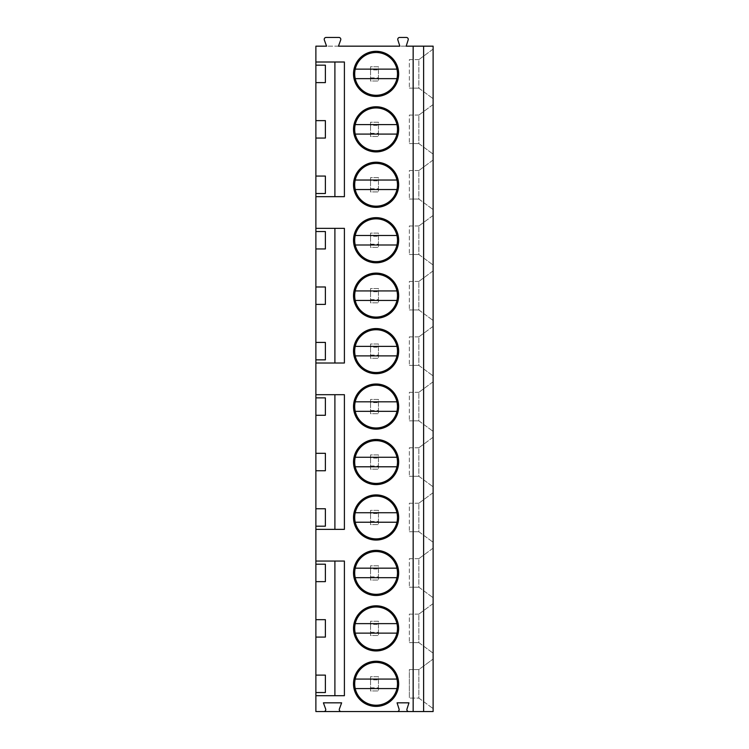 <?xml version="1.0" encoding="UTF-8"?>
<svg xmlns="http://www.w3.org/2000/svg" width="749" height="749" viewBox="0 0 749 749"><rect width="100%" height="100%" fill="white"/><g stroke="black" fill="none" stroke-linecap="round" stroke-linejoin="round"><path stroke-width="0.56" stroke-dasharray="3.75 2.81" d="M406.183 46.166L399.844 46.166L397.859 39.931A1.901 1.901 0 0 1 399.676 37.45L406.361 37.45A1.901 1.901 0 0 1 408.168 39.931L406.183 46.166M338.454 46.166L326.573 46.166L324.336 39.997A1.901 1.901 0 0 1 326.124 37.45L338.913 37.45A1.901 1.901 0 0 1 340.701 39.997L338.454 46.166M315.881 46.166L433.119 46.166L433.119 711.55L315.881 711.55L315.881 46.166M353.509 683.828A22.573 22.573 0 0 1 376.082 661.245A22.573 22.573 0 0 1 398.655 683.828A22.573 22.573 0 0 1 376.082 706.401A22.573 22.573 0 0 1 353.509 683.828A22.573 22.573 0 0 0 376.082 706.401A22.573 22.573 0 0 0 398.655 683.828A22.573 22.573 0 0 0 376.082 661.245A22.573 22.573 0 0 0 353.509 683.828A22.573 22.573 0 0 1 376.082 661.245A22.573 22.573 0 0 1 398.655 683.828A22.573 22.573 0 0 1 376.082 706.401A22.573 22.573 0 0 1 353.509 683.828M354.698 683.828A21.384 21.384 0 0 1 376.082 662.434A21.384 21.384 0 0 1 397.476 683.828A21.384 21.384 0 0 1 376.082 705.212A21.384 21.384 0 0 1 354.698 683.828M396.933 679.071L397.747 679.071A22.18 22.18 0 0 0 353.903 683.828A22.18 22.18 0 0 0 376.082 706.007A22.18 22.18 0 0 0 398.262 683.828A22.18 22.18 0 0 0 354.417 679.071A22.18 22.18 0 0 0 376.082 706.007A22.18 22.18 0 0 0 397.747 679.071L355.232 679.071M355.232 688.574L396.933 688.574M353.509 628.374A22.573 22.573 0 0 1 376.082 605.801A22.573 22.573 0 0 1 398.655 628.374A22.573 22.573 0 0 1 376.082 650.956A22.573 22.573 0 0 1 353.509 628.374A22.573 22.573 0 0 0 376.082 650.956A22.573 22.573 0 0 0 398.655 628.374A22.573 22.573 0 0 0 376.082 605.801A22.573 22.573 0 0 0 353.509 628.374A22.573 22.573 0 0 1 376.082 605.801A22.573 22.573 0 0 1 398.655 628.374A22.573 22.573 0 0 1 376.082 650.956A22.573 22.573 0 0 1 353.509 628.374M354.698 628.374A21.384 21.384 0 0 1 376.082 606.99A21.384 21.384 0 0 1 397.476 628.374A21.384 21.384 0 0 1 376.082 649.767A21.384 21.384 0 0 1 354.698 628.374M396.933 623.627L397.747 623.627A22.18 22.18 0 0 0 353.903 628.374A22.18 22.18 0 0 0 376.082 650.553A22.18 22.18 0 0 0 398.262 628.374A22.18 22.18 0 0 0 354.417 623.627A22.18 22.18 0 0 0 376.082 650.553A22.18 22.18 0 0 0 397.747 623.627L355.232 623.627M355.232 633.13L396.933 633.13M353.509 572.929A22.573 22.573 0 0 1 376.082 550.356A22.573 22.573 0 0 1 398.655 572.929A22.573 22.573 0 0 1 376.082 595.502A22.573 22.573 0 0 1 353.509 572.929A22.573 22.573 0 0 0 376.082 595.502A22.573 22.573 0 0 0 398.655 572.929A22.573 22.573 0 0 0 376.082 550.356A22.573 22.573 0 0 0 353.509 572.929A22.573 22.573 0 0 1 376.082 550.356A22.573 22.573 0 0 1 398.655 572.929A22.573 22.573 0 0 1 376.082 595.502A22.573 22.573 0 0 1 353.509 572.929M354.698 572.929A21.384 21.384 0 0 1 376.082 551.545A21.384 21.384 0 0 1 397.476 572.929A21.384 21.384 0 0 1 376.082 594.313A21.384 21.384 0 0 1 354.698 572.929M396.933 568.173L397.747 568.173A22.18 22.18 0 0 0 353.903 572.929A22.18 22.18 0 0 0 376.082 595.109A22.18 22.18 0 0 0 398.262 572.929A22.18 22.18 0 0 0 354.417 568.173A22.18 22.18 0 0 0 376.082 595.109A22.18 22.18 0 0 0 397.747 568.173L355.232 568.173M355.232 577.685L396.933 577.685M353.509 517.475A22.573 22.573 0 0 1 376.082 494.902A22.573 22.573 0 0 1 398.655 517.475A22.573 22.573 0 0 1 376.082 540.057A22.573 22.573 0 0 1 353.509 517.475A22.573 22.573 0 0 0 376.082 540.057A22.573 22.573 0 0 0 398.655 517.475A22.573 22.573 0 0 0 376.082 494.902A22.573 22.573 0 0 0 353.509 517.475A22.573 22.573 0 0 1 376.082 494.902A22.573 22.573 0 0 1 398.655 517.475A22.573 22.573 0 0 1 376.082 540.057A22.573 22.573 0 0 1 353.509 517.475M354.698 517.475A21.384 21.384 0 0 1 376.082 496.091A21.384 21.384 0 0 1 397.476 517.475A21.384 21.384 0 0 1 376.082 538.868A21.384 21.384 0 0 1 354.698 517.475M396.933 512.728L397.747 512.728A22.18 22.18 0 0 0 353.903 517.475A22.18 22.18 0 0 0 376.082 539.654A22.18 22.18 0 0 0 398.262 517.475A22.18 22.18 0 0 0 354.417 512.728A22.18 22.18 0 0 0 376.082 539.654A22.18 22.18 0 0 0 397.747 512.728L355.232 512.728M355.232 522.231L396.933 522.231M353.509 462.03A22.573 22.573 0 0 1 376.082 439.457A22.573 22.573 0 0 1 398.655 462.03A22.573 22.573 0 0 1 376.082 484.603A22.573 22.573 0 0 1 353.509 462.03A22.573 22.573 0 0 0 376.082 484.603A22.573 22.573 0 0 0 398.655 462.03A22.573 22.573 0 0 0 376.082 439.457A22.573 22.573 0 0 0 353.509 462.03A22.573 22.573 0 0 1 376.082 439.457A22.573 22.573 0 0 1 398.655 462.03A22.573 22.573 0 0 1 376.082 484.603A22.573 22.573 0 0 1 353.509 462.03M354.698 462.03A21.384 21.384 0 0 1 376.082 440.646A21.384 21.384 0 0 1 397.476 462.03A21.384 21.384 0 0 1 376.082 483.414A21.384 21.384 0 0 1 354.698 462.03M396.933 457.274L397.747 457.274A22.18 22.18 0 0 0 353.903 462.03A22.18 22.18 0 0 0 376.082 484.21A22.18 22.18 0 0 0 398.262 462.03A22.18 22.18 0 0 0 354.417 457.274A22.18 22.18 0 0 0 376.082 484.21A22.18 22.18 0 0 0 397.747 457.274L355.232 457.274M355.232 466.786L396.933 466.786M353.509 406.585A22.573 22.573 0 0 1 376.082 384.003A22.573 22.573 0 0 1 398.655 406.585A22.573 22.573 0 0 1 376.082 429.158A22.573 22.573 0 0 1 353.509 406.585A22.573 22.573 0 0 0 376.082 429.158A22.573 22.573 0 0 0 398.655 406.585A22.573 22.573 0 0 0 376.082 384.003A22.573 22.573 0 0 0 353.509 406.585A22.573 22.573 0 0 1 376.082 384.003A22.573 22.573 0 0 1 398.655 406.585A22.573 22.573 0 0 1 376.082 429.158A22.573 22.573 0 0 1 353.509 406.585M354.698 406.585A21.384 21.384 0 0 1 376.082 385.192A21.384 21.384 0 0 1 397.476 406.585A21.384 21.384 0 0 1 376.082 427.969A21.384 21.384 0 0 1 354.698 406.585M396.933 401.829L397.747 401.829A22.18 22.18 0 0 0 353.903 406.585A22.18 22.18 0 0 0 376.082 428.765A22.18 22.18 0 0 0 398.262 406.585A22.18 22.18 0 0 0 354.417 401.829A22.18 22.18 0 0 0 376.082 428.765A22.18 22.18 0 0 0 397.747 401.829L355.232 401.829M355.232 411.332L396.933 411.332M353.509 351.131A22.573 22.573 0 0 1 376.082 328.558A22.573 22.573 0 0 1 398.655 351.131A22.573 22.573 0 0 1 376.082 373.704A22.573 22.573 0 0 1 353.509 351.131A22.573 22.573 0 0 0 376.082 373.704A22.573 22.573 0 0 0 398.655 351.131A22.573 22.573 0 0 0 376.082 328.558A22.573 22.573 0 0 0 353.509 351.131A22.573 22.573 0 0 1 376.082 328.558A22.573 22.573 0 0 1 398.655 351.131A22.573 22.573 0 0 1 376.082 373.704A22.573 22.573 0 0 1 353.509 351.131M354.698 351.131A21.384 21.384 0 0 1 376.082 329.747A21.384 21.384 0 0 1 397.476 351.131A21.384 21.384 0 0 1 376.082 372.515A21.384 21.384 0 0 1 354.698 351.131M396.933 346.375L397.747 346.375A22.18 22.18 0 0 0 353.903 351.131A22.18 22.18 0 0 0 376.082 373.311A22.18 22.18 0 0 0 398.262 351.131A22.18 22.18 0 0 0 354.417 346.375A22.18 22.18 0 0 0 376.082 373.311A22.18 22.18 0 0 0 397.747 346.375L355.232 346.375M355.232 355.887L396.933 355.887M353.509 295.686A22.573 22.573 0 0 1 376.082 273.104A22.573 22.573 0 0 1 398.655 295.686A22.573 22.573 0 0 1 376.082 318.259A22.573 22.573 0 0 1 353.509 295.686A22.573 22.573 0 0 0 376.082 318.259A22.573 22.573 0 0 0 398.655 295.686A22.573 22.573 0 0 0 376.082 273.104A22.573 22.573 0 0 0 353.509 295.686A22.573 22.573 0 0 1 376.082 273.104A22.573 22.573 0 0 1 398.655 295.686A22.573 22.573 0 0 1 376.082 318.259A22.573 22.573 0 0 1 353.509 295.686M354.698 295.686A21.384 21.384 0 0 1 376.082 274.293A21.384 21.384 0 0 1 397.476 295.686A21.384 21.384 0 0 1 376.082 317.07A21.384 21.384 0 0 1 354.698 295.686M396.933 290.93L397.747 290.93A22.18 22.18 0 0 0 353.903 295.686A22.18 22.18 0 0 0 376.082 317.866A22.18 22.18 0 0 0 398.262 295.686A22.18 22.18 0 0 0 354.417 290.93A22.18 22.18 0 0 0 376.082 317.866A22.18 22.18 0 0 0 397.747 290.93L355.232 290.93M355.232 300.433L396.933 300.433M353.509 240.232A22.573 22.573 0 0 1 376.082 217.659A22.573 22.573 0 0 1 398.655 240.232A22.573 22.573 0 0 1 376.082 262.815A22.573 22.573 0 0 1 353.509 240.232A22.573 22.573 0 0 0 376.082 262.815A22.573 22.573 0 0 0 398.655 240.232A22.573 22.573 0 0 0 376.082 217.659A22.573 22.573 0 0 0 353.509 240.232A22.573 22.573 0 0 1 376.082 217.659A22.573 22.573 0 0 1 398.655 240.232A22.573 22.573 0 0 1 376.082 262.815A22.573 22.573 0 0 1 353.509 240.232M354.698 240.232A21.384 21.384 0 0 1 376.082 218.848A21.384 21.384 0 0 1 397.476 240.232A21.384 21.384 0 0 1 376.082 261.626A21.384 21.384 0 0 1 354.698 240.232M396.933 235.486L397.747 235.486A22.18 22.18 0 0 0 353.903 240.232A22.18 22.18 0 0 0 376.082 262.412A22.18 22.18 0 0 0 398.262 240.232A22.18 22.18 0 0 0 354.417 235.486A22.18 22.18 0 0 0 376.082 262.412A22.18 22.18 0 0 0 397.747 235.486L355.232 235.486M355.232 244.989L396.933 244.989M353.509 184.788A22.573 22.573 0 0 1 376.082 162.205A22.573 22.573 0 0 1 398.655 184.788A22.573 22.573 0 0 1 376.082 207.361A22.573 22.573 0 0 1 353.509 184.788A22.573 22.573 0 0 0 376.082 207.361A22.573 22.573 0 0 0 398.655 184.788A22.573 22.573 0 0 0 376.082 162.205A22.573 22.573 0 0 0 353.509 184.788A22.573 22.573 0 0 1 376.082 162.205A22.573 22.573 0 0 1 398.655 184.788A22.573 22.573 0 0 1 376.082 207.361A22.573 22.573 0 0 1 353.509 184.788M354.698 184.788A21.384 21.384 0 0 1 376.082 163.394A21.384 21.384 0 0 1 397.476 184.788A21.384 21.384 0 0 1 376.082 206.172A21.384 21.384 0 0 1 354.698 184.788M396.933 180.032L397.747 180.032A22.18 22.18 0 0 0 353.903 184.788A22.18 22.18 0 0 0 376.082 206.967A22.18 22.18 0 0 0 398.262 184.788A22.18 22.18 0 0 0 354.417 180.032A22.18 22.18 0 0 0 376.082 206.967A22.18 22.18 0 0 0 397.747 180.032L355.232 180.032M355.232 189.534L396.933 189.534M353.509 129.334A22.573 22.573 0 0 1 376.082 106.761A22.573 22.573 0 0 1 398.655 129.334A22.573 22.573 0 0 1 376.082 151.916A22.573 22.573 0 0 1 353.509 129.334A22.573 22.573 0 0 0 376.082 151.916A22.573 22.573 0 0 0 398.655 129.334A22.573 22.573 0 0 0 376.082 106.761A22.573 22.573 0 0 0 353.509 129.334A22.573 22.573 0 0 1 376.082 106.761A22.573 22.573 0 0 1 398.655 129.334A22.573 22.573 0 0 1 376.082 151.916A22.573 22.573 0 0 1 353.509 129.334M354.698 129.334A21.384 21.384 0 0 1 376.082 107.95A21.384 21.384 0 0 1 397.476 129.334A21.384 21.384 0 0 1 376.082 150.727A21.384 21.384 0 0 1 354.698 129.334M396.933 124.587L397.747 124.587A22.18 22.18 0 0 0 353.903 129.334A22.18 22.18 0 0 0 376.082 151.513A22.18 22.18 0 0 0 398.262 129.334A22.18 22.18 0 0 0 354.417 124.587A22.18 22.18 0 0 0 376.082 151.513A22.18 22.18 0 0 0 397.747 124.587L355.232 124.587M355.232 134.09L396.933 134.09M353.509 73.889A22.573 22.573 0 0 1 376.082 51.316A22.573 22.573 0 0 1 398.655 73.889A22.573 22.573 0 0 1 376.082 96.462A22.573 22.573 0 0 1 353.509 73.889A22.573 22.573 0 0 0 376.082 96.462A22.573 22.573 0 0 0 398.655 73.889A22.573 22.573 0 0 0 376.082 51.316A22.573 22.573 0 0 0 353.509 73.889A22.573 22.573 0 0 1 376.082 51.316A22.573 22.573 0 0 1 398.655 73.889A22.573 22.573 0 0 1 376.082 96.462A22.573 22.573 0 0 1 353.509 73.889M354.698 73.889A21.384 21.384 0 0 1 376.082 52.505A21.384 21.384 0 0 1 397.476 73.889A21.384 21.384 0 0 1 376.082 95.273A21.384 21.384 0 0 1 354.698 73.889M396.933 69.133L397.747 69.133A22.18 22.18 0 0 0 353.903 73.889A22.18 22.18 0 0 0 376.082 96.069A22.18 22.18 0 0 0 398.262 73.889A22.18 22.18 0 0 0 354.417 69.133A22.18 22.18 0 0 0 376.082 96.069A22.18 22.18 0 0 0 397.747 69.133L355.232 69.133M355.232 78.645L396.933 78.645M334.897 561.048L334.897 695.709L344.4 695.709L344.4 561.048L315.881 561.048M334.897 394.695L334.897 529.365L344.4 529.365L344.4 394.695L315.881 394.695M334.897 228.351L334.897 363.012L344.4 363.012L344.4 228.351L315.881 228.351M315.881 196.669L344.4 196.669L344.4 62.008L315.881 62.008M334.897 695.709L315.881 695.709M334.897 529.365L315.881 529.365M334.897 363.012L315.881 363.012M334.897 196.669L334.897 62.008M315.881 248.949L325.384 248.949L325.384 231.525L315.881 231.525M315.881 304.394L325.384 304.394L325.384 286.97L315.881 286.97M315.881 359.848L325.384 359.848L325.384 342.415L315.881 342.415M315.881 415.292L325.384 415.292L325.384 397.869L315.881 397.869M315.881 470.747L325.384 470.747L325.384 453.314L315.881 453.314M315.881 526.191L325.384 526.191L325.384 508.768L315.881 508.768M315.881 581.645L325.384 581.645L325.384 564.212L315.881 564.212M315.881 637.09L325.384 637.09L325.384 619.666L315.881 619.666M315.881 692.535L325.384 692.535L325.384 675.111L315.881 675.111M397.251 711.55A1.901 1.901 0 0 0 399.058 709.069L397.073 702.834L408.954 702.834L406.969 709.069A1.901 1.901 0 0 0 408.785 711.55M433.119 659.036L433.119 708.62L433.119 659.036L418.86 669.569L409.357 669.569L409.357 698.087L409.357 669.569L418.86 669.569L433.119 659.036M433.119 603.582L433.119 653.175L433.119 603.582L418.86 614.114L418.86 642.633L433.119 653.175L418.86 642.633L418.86 614.114L433.119 603.582M433.119 548.137L433.119 597.721L433.119 548.137L418.86 558.67L418.86 587.188L433.119 597.721L418.86 587.188L418.86 558.67L433.119 548.137M433.119 492.683L433.119 542.276L433.119 492.683L418.86 503.225L418.86 531.734L433.119 542.276L418.86 531.734L418.86 503.225L433.119 492.683M433.119 437.238L433.119 486.822L433.119 437.238L418.86 447.771L418.86 476.289L433.119 486.822L418.86 476.289L418.86 447.771L433.119 437.238M433.119 381.784L433.119 431.377L433.119 381.784L418.86 392.326L418.86 420.835L433.119 431.377L418.86 420.835L418.86 392.326L433.119 381.784M433.119 326.339L433.119 375.923L433.119 326.339L418.86 336.872L418.86 365.39L433.119 375.923L418.86 365.39L418.86 336.872L433.119 326.339M433.119 270.885L433.119 320.478L433.119 270.885L418.86 281.427L418.86 309.946L433.119 320.478L418.86 309.946L418.86 281.427L433.119 270.885M433.119 215.44L433.119 265.024L433.119 215.44L418.86 225.973L418.86 254.491L433.119 265.024L418.86 254.491L418.86 225.973L433.119 215.44M433.119 159.996L433.119 209.58L433.119 159.996L418.86 170.529L418.86 199.047L433.119 209.58L418.86 199.047L418.86 170.529L433.119 159.996M433.119 104.542L433.119 154.135L433.119 104.542L418.86 115.074L418.86 143.593L433.119 154.135L418.86 143.593L418.86 115.074L433.119 104.542M433.119 49.097L433.119 98.681L433.119 49.097L418.86 59.63L418.86 88.148L433.119 98.681L418.86 88.148L418.86 59.63L433.119 49.097M370.54 679.867L370.54 690.952L378.46 690.952L370.54 690.952L370.54 676.693L378.46 676.693L378.46 690.952L378.46 676.693L370.54 676.693L370.54 679.867L378.46 679.867M370.54 624.413L370.54 635.508L378.46 635.508L370.54 635.508L370.54 621.249L378.46 621.249L378.46 635.508L378.46 621.249L370.54 621.249L370.54 624.413L378.46 624.413M370.54 568.968L370.54 580.054L378.46 580.054L370.54 580.054L370.54 565.795L378.46 565.795L378.46 580.054L378.46 565.795L370.54 565.795L370.54 568.968L378.46 568.968M370.54 513.514L370.54 524.609L378.46 524.609L370.54 524.609L370.54 510.35L378.46 510.35L378.46 524.609L378.46 510.35L370.54 510.35L370.54 513.514L378.46 513.514M370.54 458.07L370.54 469.155L378.46 469.155L370.54 469.155L370.54 454.905L378.46 454.905L378.46 469.155L378.46 454.905L370.54 454.905L370.54 458.07L378.46 458.07M370.54 402.625L370.54 413.71L378.46 413.71L370.54 413.71L370.54 399.451L378.46 399.451L378.46 413.71L378.46 399.451L370.54 399.451L370.54 402.625L378.46 402.625M370.54 347.171L370.54 358.265L378.46 358.265L370.54 358.265L370.54 344.006L378.46 344.006L378.46 358.265L378.46 344.006L370.54 344.006L370.54 347.171L378.46 347.171M370.54 291.726L370.54 302.811L378.46 302.811L370.54 302.811L370.54 288.552L378.46 288.552L378.46 302.811L378.46 288.552L370.54 288.552L370.54 291.726L378.46 291.726M370.54 236.272L370.54 247.367L378.46 247.367L370.54 247.367L370.54 233.108L378.46 233.108L378.46 247.367L378.46 233.108L370.54 233.108L370.54 236.272L378.46 236.272M370.54 180.827L370.54 191.913L378.46 191.913L370.54 191.913L370.54 177.653L378.46 177.653L378.46 191.913L378.46 177.653L370.54 177.653L370.54 180.827L378.46 180.827M370.54 125.373L370.54 136.468L378.46 136.468L370.54 136.468L370.54 122.209L378.46 122.209L378.46 136.468L378.46 122.209L370.54 122.209L370.54 125.373L378.46 125.373M370.54 69.929L370.54 81.014L378.46 81.014L370.54 81.014L370.54 66.755L378.46 66.755L378.46 81.014L378.46 66.755L370.54 66.755L370.54 69.929L378.46 69.929M370.54 687.788L378.46 687.788M370.54 632.334L378.46 632.334M370.54 576.889L378.46 576.889M370.54 521.435L378.46 521.435M370.54 465.99L378.46 465.99M370.54 410.546L378.46 410.546M370.54 355.092L378.46 355.092M370.54 299.647L378.46 299.647M370.54 244.193L378.46 244.193M370.54 188.748L378.46 188.748M370.54 133.294L378.46 133.294M370.54 77.849L378.46 77.849M418.86 698.087L433.119 708.62L418.86 698.087L409.357 698.087L418.86 698.087L418.86 669.569L418.86 698.087M418.86 614.114L409.357 614.114L409.357 642.633L409.357 614.114L418.86 614.114M418.86 642.633L409.357 642.633L418.86 642.633M418.86 558.67L409.357 558.67L409.357 587.188L409.357 558.67L418.86 558.67M418.86 587.188L409.357 587.188L418.86 587.188M418.86 503.225L409.357 503.225L409.357 531.734L409.357 503.225L418.86 503.225M418.86 531.734L409.357 531.734L418.86 531.734M418.86 447.771L409.357 447.771L409.357 476.289L409.357 447.771L418.86 447.771M418.86 476.289L409.357 476.289L418.86 476.289M418.86 392.326L409.357 392.326L409.357 420.835L409.357 392.326L418.86 392.326M418.86 420.835L409.357 420.835L418.86 420.835M418.86 336.872L409.357 336.872L409.357 365.39L409.357 336.872L418.86 336.872M418.86 365.39L409.357 365.39L418.86 365.39M418.86 281.427L409.357 281.427L409.357 309.946L409.357 281.427L418.86 281.427M418.86 309.946L409.357 309.946L418.86 309.946M418.86 225.973L409.357 225.973L409.357 254.491L409.357 225.973L418.86 225.973M418.86 254.491L409.357 254.491L418.86 254.491M418.86 170.529L409.357 170.529L409.357 199.047L409.357 170.529L418.86 170.529M418.86 199.047L409.357 199.047L418.86 199.047M418.86 115.074L409.357 115.074L409.357 143.593L409.357 115.074L418.86 115.074M418.86 143.593L409.357 143.593L418.86 143.593M418.86 59.63L409.357 59.63L409.357 88.148L409.357 59.63L418.86 59.63M418.86 88.148L409.357 88.148L418.86 88.148M341.169 711.55A1.901 1.901 0 0 1 339.381 709.003L341.628 702.834L323.409 702.834L325.646 709.003A1.901 1.901 0 0 1 323.858 711.55M315.881 82.605L325.384 82.605L325.384 65.172L315.881 65.172M315.881 138.05L325.384 138.05L325.384 120.626L315.881 120.626M315.881 193.495L325.384 193.495L325.384 176.071L315.881 176.071"/><path stroke-width="1.12" d="M423.616 46.166L423.616 711.55L433.119 711.55L433.119 46.166L406.183 46.166L408.168 39.931A1.901 1.901 0 0 0 406.361 37.45L399.676 37.45A1.901 1.901 0 0 0 397.859 39.931L399.844 46.166L338.454 46.166L340.701 39.997A1.901 1.901 0 0 0 338.913 37.45L326.124 37.45A1.901 1.901 0 0 0 324.336 39.997L326.573 46.166L315.881 46.166L315.881 62.008L344.4 62.008L344.4 196.669L315.881 196.669L315.881 228.351L344.4 228.351L344.4 363.012L315.881 363.012L315.881 394.695L344.4 394.695L344.4 529.365L315.881 529.365L315.881 561.048L344.4 561.048L344.4 695.709L315.881 695.709L315.881 711.55L323.858 711.55A1.901 1.901 0 0 0 325.646 709.003L323.409 702.834L341.628 702.834L339.381 709.003A1.901 1.901 0 0 0 341.169 711.55L323.858 711.55M413.158 46.166L413.158 711.55L408.785 711.55A1.901 1.901 0 0 1 406.969 709.069L408.954 702.834L397.073 702.834L399.058 709.069A1.901 1.901 0 0 1 397.251 711.55L341.169 711.55M353.509 628.374A22.573 22.573 0 0 1 376.082 605.801A22.573 22.573 0 0 1 398.655 628.374A22.573 22.573 0 0 1 376.082 650.956A22.573 22.573 0 0 1 353.509 628.374M353.509 572.929A22.573 22.573 0 0 1 376.082 550.356A22.573 22.573 0 0 1 398.655 572.929A22.573 22.573 0 0 1 376.082 595.502A22.573 22.573 0 0 1 353.509 572.929M353.509 517.475A22.573 22.573 0 0 1 376.082 494.902A22.573 22.573 0 0 1 398.655 517.475A22.573 22.573 0 0 1 376.082 540.057A22.573 22.573 0 0 1 353.509 517.475M353.509 462.03A22.573 22.573 0 0 1 376.082 439.457A22.573 22.573 0 0 1 398.655 462.03A22.573 22.573 0 0 1 376.082 484.603A22.573 22.573 0 0 1 353.509 462.03M353.509 406.585A22.573 22.573 0 0 1 376.082 384.003A22.573 22.573 0 0 1 398.655 406.585A22.573 22.573 0 0 1 376.082 429.158A22.573 22.573 0 0 1 353.509 406.585M353.509 351.131A22.573 22.573 0 0 1 376.082 328.558A22.573 22.573 0 0 1 398.655 351.131A22.573 22.573 0 0 1 376.082 373.704A22.573 22.573 0 0 1 353.509 351.131M353.509 295.686A22.573 22.573 0 0 1 376.082 273.104A22.573 22.573 0 0 1 398.655 295.686A22.573 22.573 0 0 1 376.082 318.259A22.573 22.573 0 0 1 353.509 295.686M353.509 240.232A22.573 22.573 0 0 1 376.082 217.659A22.573 22.573 0 0 1 398.655 240.232A22.573 22.573 0 0 1 376.082 262.815A22.573 22.573 0 0 1 353.509 240.232M353.509 184.788A22.573 22.573 0 0 1 376.082 162.205A22.573 22.573 0 0 1 398.655 184.788A22.573 22.573 0 0 1 376.082 207.361A22.573 22.573 0 0 1 353.509 184.788M353.509 129.334A22.573 22.573 0 0 1 376.082 106.761A22.573 22.573 0 0 1 398.655 129.334A22.573 22.573 0 0 1 376.082 151.916A22.573 22.573 0 0 1 353.509 129.334M353.509 73.889A22.573 22.573 0 0 1 376.082 51.316A22.573 22.573 0 0 1 398.655 73.889A22.573 22.573 0 0 1 376.082 96.462A22.573 22.573 0 0 1 353.509 73.889M353.509 683.828A22.573 22.573 0 0 1 376.082 661.245A22.573 22.573 0 0 1 398.655 683.828A22.573 22.573 0 0 1 376.082 706.401A22.573 22.573 0 0 1 353.509 683.828M354.698 683.828A21.384 21.384 0 0 0 376.082 705.212A21.384 21.384 0 0 0 397.476 683.828A21.384 21.384 0 0 0 376.082 662.434A21.384 21.384 0 0 0 354.698 683.828M396.933 679.071L355.232 679.071M355.232 688.574L396.933 688.574M354.698 628.374A21.384 21.384 0 0 0 376.082 649.767A21.384 21.384 0 0 0 397.476 628.374A21.384 21.384 0 0 0 376.082 606.99A21.384 21.384 0 0 0 354.698 628.374M355.232 633.13L396.933 633.13M396.933 623.627L355.232 623.627M354.698 572.929A21.384 21.384 0 0 0 376.082 594.313A21.384 21.384 0 0 0 397.476 572.929A21.384 21.384 0 0 0 376.082 551.545A21.384 21.384 0 0 0 354.698 572.929M355.232 577.685L396.933 577.685M396.933 568.173L355.232 568.173M354.698 517.475A21.384 21.384 0 0 0 376.082 538.868A21.384 21.384 0 0 0 397.476 517.475A21.384 21.384 0 0 0 376.082 496.091A21.384 21.384 0 0 0 354.698 517.475M355.232 522.231L396.933 522.231M396.933 512.728L355.232 512.728M354.698 462.03A21.384 21.384 0 0 0 376.082 483.414A21.384 21.384 0 0 0 397.476 462.03A21.384 21.384 0 0 0 376.082 440.646A21.384 21.384 0 0 0 354.698 462.03M355.232 466.786L396.933 466.786M396.933 457.274L355.232 457.274M354.698 406.585A21.384 21.384 0 0 0 376.082 427.969A21.384 21.384 0 0 0 397.476 406.585A21.384 21.384 0 0 0 376.082 385.192A21.384 21.384 0 0 0 354.698 406.585M355.232 411.332L396.933 411.332M396.933 401.829L355.232 401.829M354.698 351.131A21.384 21.384 0 0 0 376.082 372.515A21.384 21.384 0 0 0 397.476 351.131A21.384 21.384 0 0 0 376.082 329.747A21.384 21.384 0 0 0 354.698 351.131M355.232 355.887L396.933 355.887M396.933 346.375L355.232 346.375M354.698 295.686A21.384 21.384 0 0 0 376.082 317.07A21.384 21.384 0 0 0 397.476 295.686A21.384 21.384 0 0 0 376.082 274.293A21.384 21.384 0 0 0 354.698 295.686M355.232 300.433L396.933 300.433M396.933 290.93L355.232 290.93M354.698 240.232A21.384 21.384 0 0 0 376.082 261.626A21.384 21.384 0 0 0 397.476 240.232A21.384 21.384 0 0 0 376.082 218.848A21.384 21.384 0 0 0 354.698 240.232M355.232 244.989L396.933 244.989M396.933 235.486L355.232 235.486M354.698 184.788A21.384 21.384 0 0 0 376.082 206.172A21.384 21.384 0 0 0 397.476 184.788A21.384 21.384 0 0 0 376.082 163.394A21.384 21.384 0 0 0 354.698 184.788M355.232 189.534L396.933 189.534M396.933 180.032L355.232 180.032M354.698 129.334A21.384 21.384 0 0 0 376.082 150.727A21.384 21.384 0 0 0 397.476 129.334A21.384 21.384 0 0 0 376.082 107.95A21.384 21.384 0 0 0 354.698 129.334M355.232 134.09L396.933 134.09M396.933 124.587L355.232 124.587M354.698 73.889A21.384 21.384 0 0 0 376.082 95.273A21.384 21.384 0 0 0 397.476 73.889A21.384 21.384 0 0 0 376.082 52.505A21.384 21.384 0 0 0 354.698 73.889M355.232 78.645L396.933 78.645M396.933 69.133L355.232 69.133M315.881 695.709L315.881 692.535L325.384 692.535L325.384 675.111L315.881 675.111L315.881 637.09L325.384 637.09L325.384 619.666L315.881 619.666L315.881 581.645L325.384 581.645L325.384 564.212L315.881 564.212L315.881 561.048M315.881 529.365L315.881 526.191L325.384 526.191L325.384 508.768L315.881 508.768L315.881 470.747L325.384 470.747L325.384 453.314L315.881 453.314L315.881 415.292L325.384 415.292L325.384 397.869L315.881 397.869L315.881 394.695M315.881 363.012L315.881 359.848L325.384 359.848L325.384 342.415L315.881 342.415L315.881 304.394L325.384 304.394L325.384 286.97L315.881 286.97L315.881 248.949L325.384 248.949L325.384 231.525L315.881 231.525L315.881 228.351M315.881 196.669L315.881 193.495L325.384 193.495L325.384 176.071L315.881 176.071L315.881 138.05L325.384 138.05L325.384 120.626L315.881 120.626L315.881 82.605L325.384 82.605L325.384 65.172L315.881 65.172L315.881 62.008M334.897 695.709L334.897 561.048M334.897 529.365L334.897 394.695M334.897 363.012L334.897 228.351M334.897 196.669L334.897 62.008M315.881 248.949L315.881 231.525M315.881 304.394L315.881 286.97M315.881 359.848L315.881 342.415M315.881 415.292L315.881 397.869M315.881 470.747L315.881 453.314M315.881 526.191L315.881 508.768M315.881 581.645L315.881 564.212M315.881 637.09L315.881 619.666M315.881 692.535L315.881 675.111M315.881 82.605L315.881 65.172M315.881 138.05L315.881 120.626M315.881 193.495L315.881 176.071M397.251 711.55L408.785 711.55M423.616 711.55L413.158 711.55"/></g></svg>
